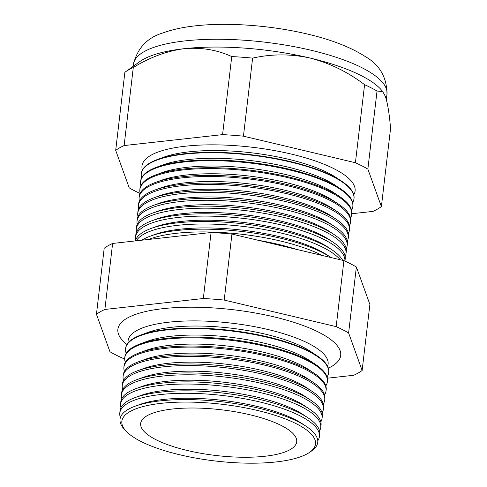 <?xml version="1.0" encoding="UTF-8"?>
<svg xmlns="http://www.w3.org/2000/svg" width="487" height="487" viewBox="0 0 487 487"><rect width="100%" height="100%" fill="white"/><g stroke="black" fill="none" stroke-linecap="round" stroke-linejoin="round"><path stroke-width="0.73" d="M327.605 366.273A100.693 29.506 -173.3 0 0 277.919 332.055A100.693 29.506 -173.3 0 0 168.794 322.187A100.693 29.506 -173.3 0 0 128.111 342.836M328.372 368.148A112.18 32.866 -173.3 0 0 340.76 353.994A112.18 32.866 -173.3 0 0 279.106 318.121A112.18 32.866 -173.3 0 0 163.212 308.636A112.18 32.866 -173.3 0 0 118.158 327.842A112.18 32.866 -173.3 0 0 126.93 344.486M306.201 426.368L302.135 423.666A94.502 27.692 -173.3 0 0 163.583 399.462A94.502 27.692 -173.3 0 0 139.586 404.569L135.002 406.255A99.531 29.165 6.7 0 1 160.278 400.874A99.531 29.165 6.7 0 1 306.201 426.368A99.531 29.165 6.7 0 1 311.351 451.139L309.245 452.563A97.491 28.563 -173.3 0 0 277.298 416.038A97.491 28.563 -173.3 0 0 161.264 403.327A97.491 28.563 -173.3 0 0 125.975 431.032A97.491 28.563 -173.3 0 0 276.105 461.944A97.491 28.563 -173.3 0 0 309.245 452.563M317.78 440.741A100.499 29.445 -173.3 0 0 319.387 436.742A100.499 29.445 -173.3 0 0 266.553 403.662A100.499 29.445 -173.3 0 0 160.412 394.567A100.499 29.445 -173.3 0 0 119.772 413.293A100.499 29.445 -173.3 0 0 120.405 417.56M308.101 417.895L303.194 414.638A94.502 27.692 -173.3 0 0 164.643 390.434A94.502 27.692 -173.3 0 0 140.646 395.541L135.118 397.575A100.559 29.463 6.7 0 1 160.655 392.138A100.559 29.463 6.7 0 1 308.101 417.895A100.559 29.463 6.7 0 1 319.734 434.337L319.387 436.742M319.557 430.898A100.748 29.518 -173.3 0 0 320.714 427.61A100.748 29.518 -173.3 0 0 267.747 394.452A100.748 29.518 -173.3 0 0 161.343 385.333A100.748 29.518 -173.3 0 0 120.599 404.107A100.748 29.518 -173.3 0 0 120.959 407.57M309.355 409.001L304.253 405.61A94.502 27.692 -173.3 0 0 165.702 381.406A94.502 27.692 -173.3 0 0 141.705 386.52L135.958 388.632A100.809 29.537 6.7 0 1 161.556 383.178A100.809 29.537 6.7 0 1 309.355 409.001A100.809 29.537 6.7 0 1 321.024 425.486L320.714 427.61M320.811 421.9A100.998 29.591 -173.3 0 0 322.041 418.485A100.998 29.591 -173.3 0 0 268.94 385.241A100.998 29.591 -173.3 0 0 162.268 376.098A100.998 29.591 -173.3 0 0 121.421 394.92A100.998 29.591 -173.3 0 0 121.823 398.524M310.615 400.107L305.319 396.582A94.502 27.692 -173.3 0 0 166.761 372.378A94.502 27.692 -173.3 0 0 142.764 377.492L136.792 379.69A101.053 29.61 6.7 0 1 162.457 374.223A101.053 29.61 6.7 0 1 310.615 400.107A101.053 29.61 6.7 0 1 322.309 416.628L322.041 418.485M322.065 412.903A101.253 29.67 -173.3 0 0 323.368 409.36A101.253 29.67 -173.3 0 0 270.139 376.031A101.253 29.67 -173.3 0 0 163.194 366.863A101.253 29.67 -173.3 0 0 122.249 385.734A101.253 29.67 -173.3 0 0 122.694 389.484M311.875 391.213L306.378 387.561A94.502 27.692 -173.3 0 0 167.826 363.351A94.502 27.692 -173.3 0 0 143.829 368.464L137.632 370.741A101.296 29.683 6.7 0 1 163.358 365.262A101.296 29.683 6.7 0 1 311.875 391.213A101.296 29.683 6.7 0 1 323.593 407.771L323.368 409.36M323.313 403.906A101.503 29.744 -173.3 0 0 324.689 400.229A101.503 29.744 -173.3 0 0 271.332 366.821A101.503 29.744 -173.3 0 0 164.119 357.635A101.503 29.744 -173.3 0 0 123.071 376.548A101.503 29.744 -173.3 0 0 123.564 380.438M313.135 382.313L307.437 378.533A94.502 27.692 -173.3 0 0 168.886 354.323A94.502 27.692 -173.3 0 0 144.889 359.436L138.466 361.798A101.54 29.756 6.7 0 1 164.253 356.307A101.54 29.756 6.7 0 1 313.135 382.313A101.54 29.756 6.7 0 1 324.884 398.92L324.689 400.229M324.561 394.908A101.759 29.817 -173.3 0 0 326.016 391.104A101.759 29.817 -173.3 0 0 272.525 357.61A101.759 29.817 -173.3 0 0 165.05 348.4A101.759 29.817 -173.3 0 0 123.899 367.356A101.759 29.817 -173.3 0 0 124.435 371.398M314.389 373.419L308.496 369.505A94.502 27.692 -173.3 0 0 169.945 345.295A94.502 27.692 -173.3 0 0 145.948 350.409L139.306 352.85A101.789 29.823 6.7 0 1 165.154 347.347A101.789 29.823 6.7 0 1 314.389 373.419A101.789 29.823 6.7 0 1 326.168 390.063L326.016 391.104M325.803 385.905A102.008 29.89 -173.3 0 0 327.343 381.978A102.008 29.89 -173.3 0 0 273.718 348.4A102.008 29.89 -173.3 0 0 165.976 339.165A102.008 29.89 -173.3 0 0 124.721 358.17A102.008 29.89 -173.3 0 0 125.311 362.352M315.649 364.526L309.555 360.477A94.502 27.692 -173.3 0 0 171.004 336.267A94.502 27.692 -173.3 0 0 147.007 341.381L140.14 343.907A102.033 29.896 6.7 0 1 166.055 338.386A102.033 29.896 6.7 0 1 315.649 364.526A102.033 29.896 6.7 0 1 327.459 381.205L327.343 381.978M327.051 376.908A102.264 29.963 -173.3 0 0 328.67 372.847A102.264 29.963 -173.3 0 0 274.912 339.189A102.264 29.963 -173.3 0 0 166.901 329.93A102.264 29.963 -173.3 0 0 125.549 348.984A102.264 29.963 -173.3 0 0 126.182 353.312M316.909 355.632L310.621 351.45A94.502 27.692 -173.3 0 0 172.063 327.24A94.502 27.692 -173.3 0 0 148.066 332.353L140.98 334.965A102.276 29.969 6.7 0 1 166.956 329.431A102.276 29.969 6.7 0 1 316.909 355.632A102.276 29.969 6.7 0 1 328.743 372.354L328.67 372.847M296.242 249.314A100.395 29.415 -173.3 0 0 258.317 240.316M322.443 255.523A104.906 30.736 -173.3 0 0 176.604 233.273A104.906 30.736 -173.3 0 0 148.663 239.446M330.807 257.398L327.1 254.932A100.395 29.415 -173.3 0 0 179.898 229.219A100.395 29.415 -173.3 0 0 154.403 234.649L150.227 236.183A104.985 30.76 6.7 0 1 176.884 230.509A104.985 30.76 6.7 0 1 330.807 257.398A104.985 30.76 6.7 0 1 331.069 257.568M340.206 259.741A105.125 30.803 -173.3 0 0 177.402 225.359A105.125 30.803 -173.3 0 0 136.275 240.822M331.884 249.776L328.007 247.195A100.395 29.415 -173.3 0 0 180.811 221.482A100.395 29.415 -173.3 0 0 155.31 226.912L150.946 228.519A105.192 30.821 6.7 0 1 177.658 222.827A105.192 30.821 6.7 0 1 331.884 249.776A105.192 30.821 6.7 0 1 342.684 260.326M344.899 261.069A105.338 30.864 -173.3 0 0 288.572 226.747A105.338 30.864 -173.3 0 0 178.193 217.446A105.338 30.864 -173.3 0 0 135.599 237.072A105.338 30.864 -173.3 0 0 135.757 239.799M332.962 242.149L328.914 239.458A100.395 29.415 -173.3 0 0 181.718 213.744A100.395 29.415 -173.3 0 0 156.224 219.174L151.658 220.848A105.405 30.882 6.7 0 1 178.425 215.151A105.405 30.882 6.7 0 1 332.962 242.149A105.405 30.882 6.7 0 1 345.161 259.382L344.918 261.075M345.131 256.552A105.557 30.931 -173.3 0 0 345.971 253.83A105.557 30.931 -173.3 0 0 290.477 219.083A105.557 30.931 -173.3 0 0 178.991 209.532A105.557 30.931 -173.3 0 0 136.305 229.2A105.557 30.931 -173.3 0 0 136.488 232.043M334.045 234.521L329.827 231.721A100.395 29.415 -173.3 0 0 182.625 206.001A100.395 29.415 -173.3 0 0 157.131 211.437L152.376 213.184A105.612 30.943 6.7 0 1 179.198 207.468A105.612 30.943 6.7 0 1 334.045 234.521A105.612 30.943 6.7 0 1 346.263 251.791L345.971 253.83M346.214 248.845A105.77 30.991 -173.3 0 0 347.103 246.002A105.77 30.991 -173.3 0 0 291.5 211.194A105.77 30.991 -173.3 0 0 179.788 201.618A105.77 30.991 -173.3 0 0 137.011 221.323A105.77 30.991 -173.3 0 0 137.218 224.294M335.123 226.899L330.734 223.983A100.395 29.415 -173.3 0 0 183.532 198.264A100.395 29.415 -173.3 0 0 158.038 203.694L153.095 205.514A105.825 31.01 6.7 0 1 179.971 199.792A105.825 31.01 6.7 0 1 335.123 226.899A105.825 31.01 6.7 0 1 347.365 244.2L347.103 246.002M347.298 241.132A105.989 31.058 -173.3 0 0 348.242 238.18A105.989 31.058 -173.3 0 0 292.523 203.298A105.989 31.058 -173.3 0 0 180.58 193.704A105.989 31.058 -173.3 0 0 137.718 213.452A105.989 31.058 -173.3 0 0 137.955 216.538M336.2 219.272L331.641 216.246A100.395 29.415 -173.3 0 0 184.445 190.527A100.395 29.415 -173.3 0 0 158.951 195.957L153.813 197.85A106.032 31.071 6.7 0 1 180.738 192.115A106.032 31.071 6.7 0 1 336.2 219.272A106.032 31.071 6.7 0 1 348.473 236.609L348.242 238.18M348.382 233.419A106.209 31.119 -173.3 0 0 349.38 230.357A106.209 31.119 -173.3 0 0 293.545 195.403A106.209 31.119 -173.3 0 0 181.377 185.791A106.209 31.119 -173.3 0 0 138.424 205.575A106.209 31.119 -173.3 0 0 138.685 208.789M337.278 211.65L332.554 208.509A100.395 29.415 -173.3 0 0 185.352 182.789A100.395 29.415 -173.3 0 0 159.858 188.219L154.531 190.18A106.245 31.131 6.7 0 1 181.511 184.433A106.245 31.131 6.7 0 1 337.278 211.65A106.245 31.131 6.7 0 1 349.575 229.018L349.38 230.357M349.459 225.706A106.422 31.18 -173.3 0 0 350.518 222.535A106.422 31.18 -173.3 0 0 294.568 187.507A106.422 31.18 -173.3 0 0 182.168 177.871A106.422 31.18 -173.3 0 0 139.13 197.704A106.422 31.18 -173.3 0 0 139.422 201.034M338.362 204.023L333.461 200.772A100.395 29.415 -173.3 0 0 186.259 175.052A100.395 29.415 -173.3 0 0 160.765 180.482L155.25 182.515A106.452 31.192 6.7 0 1 182.284 176.757A106.452 31.192 6.7 0 1 338.362 204.023A106.452 31.192 6.7 0 1 350.677 221.433L350.518 222.535M350.537 217.999A106.641 31.247 -173.3 0 0 351.651 214.712A106.641 31.247 -173.3 0 0 295.591 179.612A106.641 31.247 -173.3 0 0 182.966 169.957A106.641 31.247 -173.3 0 0 139.842 189.827A106.641 31.247 -173.3 0 0 140.165 193.284M339.439 196.401L334.368 193.035A100.395 29.415 -173.3 0 0 187.172 167.315A100.395 29.415 -173.3 0 0 161.678 172.745L155.968 174.845A106.665 31.253 6.7 0 1 183.051 169.08A106.665 31.253 6.7 0 1 339.439 196.401A106.665 31.253 6.7 0 1 351.778 213.842L351.651 214.712M351.614 210.287A106.854 31.308 -173.3 0 0 352.789 206.89A106.854 31.308 -173.3 0 0 296.613 171.716A106.854 31.308 -173.3 0 0 183.757 162.043A106.854 31.308 -173.3 0 0 140.548 181.955A106.854 31.308 -173.3 0 0 140.901 185.529M340.516 188.773L335.281 185.297A100.395 29.415 -173.3 0 0 188.079 159.578A100.395 29.415 -173.3 0 0 162.585 165.008L156.686 167.181A106.872 31.314 6.7 0 1 183.824 161.398A106.872 31.314 6.7 0 1 340.516 188.773A106.872 31.314 6.7 0 1 352.88 206.251L352.789 206.89M352.691 202.574A107.073 31.375 -173.3 0 0 353.927 199.061A107.073 31.375 -173.3 0 0 297.642 163.821A107.073 31.375 -173.3 0 0 184.555 154.129A107.073 31.375 -173.3 0 0 141.254 174.078A107.073 31.375 -173.3 0 0 141.644 177.779M353.927 199.061L353.988 198.659A107.085 31.375 -173.3 0 0 341.594 181.152L336.188 177.56A100.395 29.415 -173.3 0 0 188.986 151.841A100.395 29.415 -173.3 0 0 163.492 157.271L157.398 159.511A107.085 31.375 -173.3 0 0 141.291 173.67L141.254 174.078M341.594 181.152A107.085 31.375 -173.3 0 0 184.591 153.722A107.085 31.375 -173.3 0 0 157.398 159.511M353.763 194.861A107.286 31.436 -173.3 0 0 304.192 157.459A107.286 31.436 -173.3 0 0 185.346 146.216A107.286 31.436 -173.3 0 0 142.387 170.03M351.797 213.738L372.963 211.388A141.699 41.517 -173.3 0 0 381.388 206.579L390.556 128.525C389.411 114.104 387.676 103.414 385.363 96.444L382.806 91.611L381.303 89.876A127.661 37.408 -173.3 0 0 310.17 58.063A127.661 37.408 -173.3 0 0 184.086 48.7C166.907 50.995 149.978 57.259 133.292 67.504A141.699 41.517 -173.3 0 0 125.232 72.046A141.699 41.517 -173.3 0 0 124.867 72.307L115.699 150.367L129.219 187.86A141.699 41.517 -173.3 0 0 140.067 193.479M172.416 409.019A78.547 23.017 -173.3 0 0 140.725 423.087A78.547 23.017 -173.3 0 0 181.688 449.063A78.547 23.017 -173.3 0 0 264.952 456.252A78.547 23.017 -173.3 0 0 296.729 441.417A78.547 23.017 -173.3 0 0 254.518 415.904A78.547 23.017 -173.3 0 0 172.416 409.019M120.599 404.107L120.788 401.964A100.809 29.537 6.7 0 1 135.958 388.632M121.421 394.92L121.592 393.052A101.053 29.61 6.7 0 1 136.792 379.69M122.249 385.734L122.389 384.14A101.296 29.683 6.7 0 1 137.632 370.741M123.071 376.548L123.193 375.227A101.54 29.756 6.7 0 1 138.466 361.798M123.899 367.356L123.99 366.309A101.789 29.823 6.7 0 1 139.306 352.85M124.721 358.17L124.794 357.397A102.033 29.896 6.7 0 1 140.14 343.907M125.549 348.984L125.591 348.485A102.276 29.969 6.7 0 1 140.98 334.965M141.827 240.207A104.985 30.76 6.7 0 1 150.227 236.183M135.38 240.919A105.192 30.821 6.7 0 1 150.946 228.519M135.599 237.072L135.8 234.789A105.405 30.882 6.7 0 1 151.658 220.848M136.305 229.2L136.488 227.149A105.612 30.943 6.7 0 1 152.376 213.184M137.011 221.323L137.176 219.509A105.825 31.01 6.7 0 1 153.095 205.514M137.718 213.452L137.858 211.869A106.032 31.071 6.7 0 1 153.813 197.85M138.424 205.575L138.545 204.23A106.245 31.131 6.7 0 1 154.531 190.18M139.13 197.704L139.233 196.59A106.452 31.192 6.7 0 1 155.25 182.515M139.842 189.827L139.915 188.95A106.665 31.253 6.7 0 1 155.968 174.845M140.548 181.955L140.603 181.31A106.872 31.314 6.7 0 1 156.686 167.181M381.388 206.579L367.868 169.086L377.035 91.032A141.699 41.517 -173.3 0 0 364.586 84.677C347.846 71.991 329.705 63.115 310.17 58.063C290.751 53.832 271.569 53.85 252.619 58.117A141.699 41.517 -173.3 0 0 231.745 56.571C217.086 49.814 201.198 47.19 184.086 48.7A127.661 37.408 -173.3 0 0 139.927 61.52L125.232 72.046M367.868 169.086A141.699 41.517 -173.3 0 0 355.419 162.731L364.586 84.677M355.419 162.731L243.445 136.171L252.619 58.117M243.445 136.171A141.699 41.517 -173.3 0 0 222.571 134.625L231.745 56.571M222.571 134.625L124.124 145.558L133.292 67.504M124.124 145.558A141.699 41.517 -173.3 0 0 115.699 150.367M382.806 91.611L377.035 91.032M327.38 378.198L353.708 375.276A141.699 41.517 -173.3 0 0 362.133 370.473L348.613 332.974A141.699 41.517 -173.3 0 0 336.164 326.625L224.197 300.065A141.699 41.517 -173.3 0 0 203.322 298.513L104.869 309.452A141.699 41.517 -173.3 0 0 96.444 314.255L109.965 351.748A141.699 41.517 -173.3 0 0 122.414 358.103L124.69 358.645M119.772 413.293L119.991 410.876A100.559 29.463 6.7 0 1 135.118 397.575M348.613 332.974L356.368 266.973L369.889 304.466L362.133 370.473M96.444 314.255L104.2 248.254A141.699 41.517 6.7 0 1 112.625 243.445L211.072 232.512A141.699 41.517 6.7 0 1 231.946 234.058L343.919 260.618A141.699 41.517 6.7 0 1 356.368 266.973M104.869 309.452L112.625 243.445M203.322 298.513L211.072 232.512M224.197 300.065L231.946 234.058M336.164 326.625L343.919 260.618M125.975 431.032L124.252 429.163A99.531 29.165 6.7 0 1 135.002 406.255M133.408 64.394C137.419 48.03 147.36 37.511 163.224 32.836C172.459 29.488 183.185 27.156 195.403 25.841C225.53 22.426 265.092 24.959 299.56 32.294C327.106 38.053 349.015 46.143 365.287 56.571C379.635 64.795 386.867 77.336 386.982 94.18A127.661 37.408 -173.3 0 0 319.381 52.34A127.661 37.408 -173.3 0 0 184.999 40.902A127.661 37.408 -173.3 0 0 133.408 64.394L133.176 66.36M386.982 94.18L386.343 99.598"/></g></svg>
